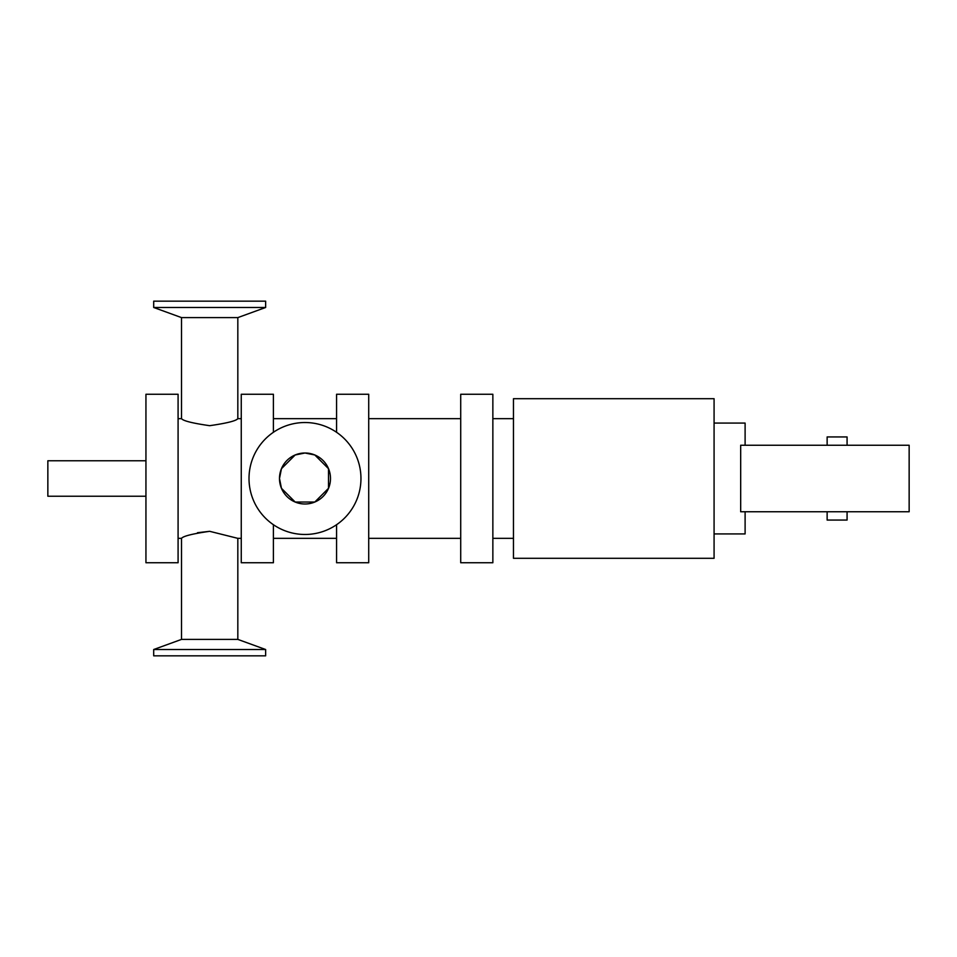 <?xml version="1.0" encoding="UTF-8"?>
<svg xmlns="http://www.w3.org/2000/svg" width="957" height="957" viewBox="0 0 957 957"><rect width="100%" height="100%" fill="white"/><g stroke="black" fill="none" stroke-linecap="round" stroke-linejoin="round"><path stroke-width="1.44" d="M336.577 432.289L336.577 394.26L368.72 394.26L368.72 562.74L336.577 562.74L336.577 524.711M273.403 524.711L273.403 562.74L241.26 562.74L241.26 394.26L273.403 394.26L273.403 432.289M178.086 562.74L178.086 394.26L145.942 394.26L145.942 562.74L178.086 562.74M273.403 418.652L336.577 418.652M368.72 418.652L460.712 418.652M145.942 460.772L47.85 460.772L47.85 496.228L145.942 496.228M513.466 478.5L513.466 398.698L714.078 398.698L714.078 558.302L513.466 558.302L513.466 478.5M460.712 394.26L460.712 562.74L492.855 562.74L492.855 394.26L460.712 394.26M265.639 649.516L153.694 649.516L181.519 639.396L237.826 639.396L265.639 649.516L265.639 655.832L153.694 655.832L153.694 649.516M265.639 307.484L153.694 307.484L153.694 301.168L265.639 301.168L265.639 307.484L237.826 317.604L181.519 317.604L153.694 307.484M249.011 478.5A55.973 55.973 0 0 0 332.976 526.972A55.973 55.973 0 0 0 332.976 430.028A55.973 55.973 0 0 0 249.011 478.5M181.519 639.396L181.519 538.348C183.182 536.123 192.572 533.779 209.667 531.314L237.826 538.348L237.826 639.396M209.667 531.314L197.465 532.714M178.086 418.652L181.519 418.652L181.519 317.604M237.826 317.604L237.826 418.652L241.26 418.652M237.826 418.652C236.152 420.877 226.773 423.221 209.667 425.686C192.572 423.221 183.182 420.877 181.519 418.652M279.492 478.5A25.492 25.492 0 0 0 317.736 500.583A25.492 25.492 0 0 0 317.736 456.417A25.492 25.492 0 0 0 279.492 478.5L281.454 488.309L295.175 502.03L314.805 502.03L328.514 488.309L328.514 468.691L314.805 454.97L304.984 453.008L295.175 454.97L281.454 468.691L279.492 478.464M745.108 445.244L745.108 423.078L714.078 423.078M714.078 533.922L745.108 533.922L745.108 511.756M847.077 445.244L847.077 436.942L827.135 436.942L827.135 445.244M827.135 511.756L827.135 520.058L847.077 520.058L847.077 511.756M909.15 445.244L740.682 445.244L740.682 511.756L909.15 511.756L909.15 445.244M336.577 538.348L273.403 538.348M460.712 538.348L368.72 538.348M492.855 538.348L513.466 538.348M492.855 418.652L513.466 418.652M241.26 538.348L237.826 538.348M181.519 538.348L178.086 538.348"/></g></svg>
